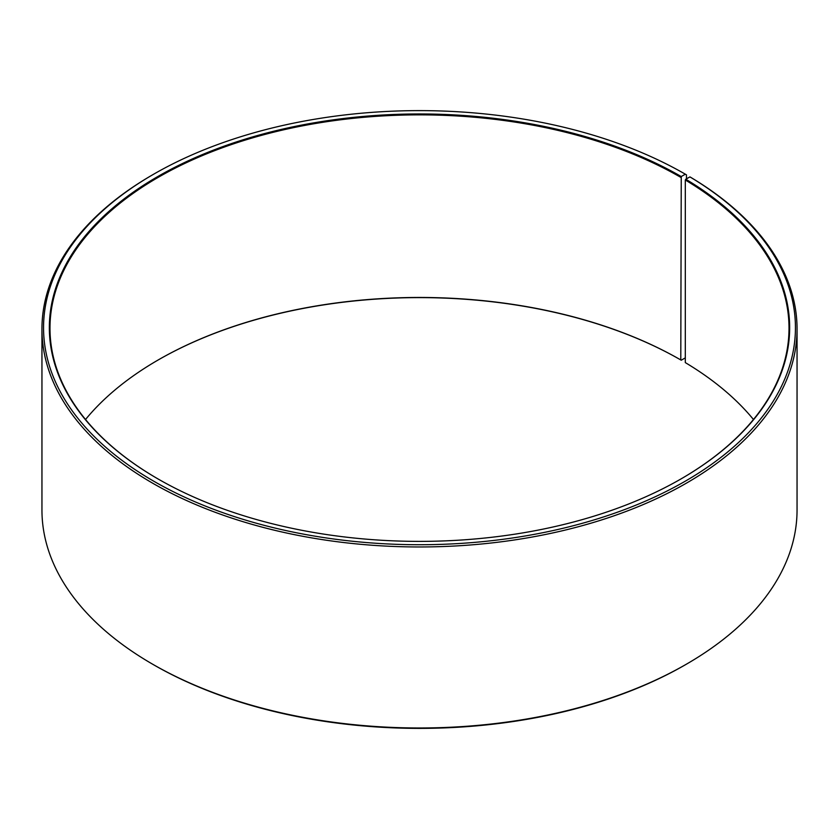 <?xml version="1.0" encoding="UTF-8"?>
<svg xmlns="http://www.w3.org/2000/svg" width="839" height="839" viewBox="0 0 839 839"><rect width="100%" height="100%" fill="white"/><g stroke="black" fill="none" stroke-linecap="round" stroke-linejoin="round"><path stroke-width="1.26" d="M753.464 419.5A369.517 213.337 -0 0 0 685.306 362.605L685.306 179.997A369.517 213.337 -0 0 1 789.017 328.196A369.517 213.337 -0 0 1 681.016 478.922M686.47 178.833L686.47 174.858L685.337 174.197L681.247 176.557A370.156 213.714 -0 0 0 157.763 176.557A370.156 213.714 -0 0 0 157.753 478.786A370.156 213.714 -0 0 0 681.247 478.786A370.156 213.714 -0 0 0 685.767 179.221L685.306 179.997M685.337 174.197A375.945 217.049 -0 0 0 153.663 174.197A375.945 217.049 -0 0 0 153.663 481.156A375.945 217.049 -0 0 0 682.998 482.488A375.945 217.049 -0 0 0 689.931 176.903L685.767 179.221M153.663 174.197L152.53 174.858A377.55 217.972 -0 0 0 41.95 328.982A377.55 217.972 -0 0 0 152.53 483.117A377.55 217.972 -0 0 0 563.986 530.374A377.55 217.972 -0 0 0 797.05 328.982A377.55 217.972 -0 0 0 691.084 177.564L689.931 176.903M41.95 328.982L41.95 510.018A377.55 217.972 -0 0 0 152.53 664.142L153.663 664.803A375.945 217.049 -0 0 0 685.337 664.803L686.47 664.142A377.55 217.972 -0 0 0 797.05 510.018L797.05 328.982M681.247 176.557L680.786 359.952A369.517 213.337 -0 0 0 158.204 359.952A369.517 213.337 -0 0 0 85.536 419.5M680.786 359.952L681.247 360.214A370.156 213.714 -0 0 0 157.984 360.078M681.247 360.214L685.306 357.865M153.663 664.803L152.53 664.142A377.55 217.972 -0 0 0 686.47 664.142M680.786 177.344A369.517 213.337 -0 0 0 278.097 131.104A369.517 213.337 -0 0 0 49.983 328.196A369.517 213.337 -0 0 0 157.984 478.922"/></g></svg>

